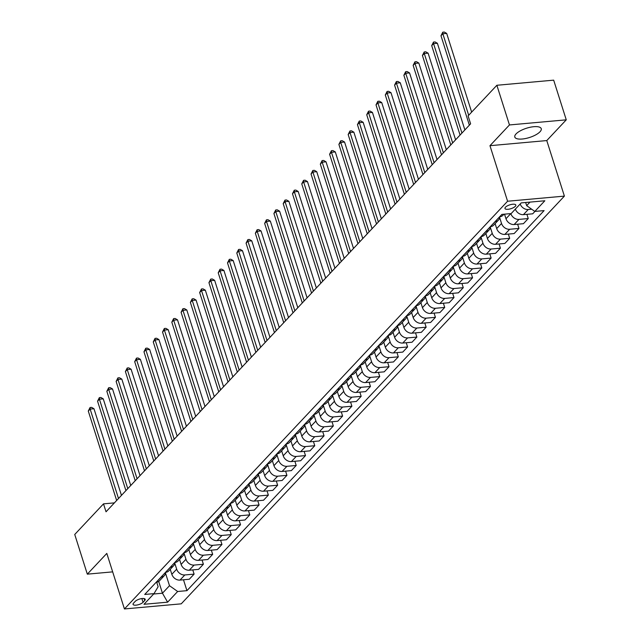 <?xml version="1.0" encoding="UTF-8"?>
<svg xmlns="http://www.w3.org/2000/svg" width="641" height="641" viewBox="0 0 641 641"><rect width="100%" height="100%" fill="white"/><g stroke="black" fill="none" stroke-linecap="round" stroke-linejoin="round"><path stroke-width="0.96" d="M516.045 133.937A13.87 4.872 162.4 0 0 514.803 137.054A13.87 4.872 162.4 0 0 525.772 138.48A13.87 4.872 162.4 0 0 539.994 131.782A13.87 4.872 162.4 0 0 541.244 128.665A13.87 4.872 162.4 0 0 530.267 127.239A13.87 4.872 162.4 0 0 516.045 133.937M505.485 207.203A5.689 1.995 162.4 0 0 504.972 208.485A5.689 1.995 162.4 0 0 509.475 209.07A5.689 1.995 162.4 0 0 515.308 206.322A5.689 1.995 162.4 0 0 515.821 205.04A5.689 1.995 162.4 0 0 511.318 204.455A5.689 1.995 162.4 0 0 505.485 207.203M566.259 119.835L509.459 124.947L489.964 145.691L546.773 140.571L566.259 119.835L553.68 80.157L496.871 85.269L468.098 115.893L470.614 123.825L106.029 511.79L103.513 503.858L74.741 534.474L87.32 574.152L112.672 571.868M546.773 140.571L564.392 196.114L181.243 603.838L124.434 608.95L507.584 201.234L564.392 196.114M143.071 602.284L144.706 600.545A5.513 1.939 162.4 0 0 145.195 599.303A5.513 1.939 162.4 0 0 140.836 598.734A5.513 1.939 162.4 0 0 135.187 601.402L133.552 603.141A5.513 1.939 162.4 0 0 133.056 604.375A5.513 1.939 162.4 0 0 137.414 604.944A5.513 1.939 162.4 0 0 143.071 602.284L141.885 598.558M153.656 594.007L162.445 593.213L169.496 585.706L177.653 591.499L186.94 590.665L544.105 210.601L534.81 211.434L526.662 205.641L529.979 202.107M177.653 591.499L167.63 602.171L143.985 604.295L154.008 593.63L158.135 586.731L156.692 582.18M534.81 211.434L544.834 200.769L521.197 202.901L511.173 213.565L501.879 214.398L144.722 594.463L154.008 593.63M509.459 124.947L496.871 85.269M489.964 145.691L507.584 201.234M124.434 608.95L106.815 553.407L87.32 574.152M114.41 502.873L103.513 503.858M158.704 581.427L162.445 593.213L167.63 602.171M165.538 573.214L169.496 585.706M170.258 569.32L171.836 574.304A7.115 5.641 43.2 0 0 179.993 580.097L189.279 579.256L194.111 574.12L192.773 569.905M174.817 563.335L176.668 569.168A7.115 5.641 43.2 0 0 184.824 574.961L194.111 574.12M179.544 559.441L181.123 564.425A7.115 5.641 43.2 0 0 189.279 570.218L198.566 569.384L203.389 564.248L202.051 560.026M184.095 553.455L185.946 559.289A7.115 5.641 43.2 0 0 194.103 565.082L203.389 564.248M188.823 549.569L190.401 554.545A7.115 5.641 43.2 0 0 198.558 560.338L207.844 559.505L212.676 554.369L211.338 550.146M193.382 543.584L195.233 549.409A7.115 5.641 43.2 0 0 203.381 555.202L212.676 554.369M198.101 539.69L199.688 544.674A7.115 5.641 43.2 0 0 207.836 550.467L217.131 549.625L221.954 544.489L220.616 540.275M202.66 533.705L204.511 539.538A7.115 5.641 43.2 0 0 212.668 545.331L221.954 544.489M207.388 529.811L208.966 534.794A7.115 5.641 43.2 0 0 217.123 540.587L226.409 539.754L231.233 534.618L229.895 530.395M211.947 523.825L213.79 529.658A7.115 5.641 43.2 0 0 221.946 535.451L231.233 534.618M216.666 519.931L218.244 524.915A7.115 5.641 43.2 0 0 226.401 530.708L235.688 529.875L240.519 524.739L239.181 520.516M221.225 513.954L223.076 519.779A7.115 5.641 43.2 0 0 231.233 525.572L240.519 524.739M225.953 510.06L227.531 515.035A7.115 5.641 43.2 0 0 235.688 520.837L244.974 519.995L249.798 514.859L248.46 510.645M230.504 504.074L232.354 509.899A7.115 5.641 43.2 0 0 240.511 515.701L249.798 514.859M235.231 500.18L236.809 505.164A7.115 5.641 43.2 0 0 244.966 510.957L254.253 510.124L259.084 504.988L257.746 500.765M239.79 494.195L241.641 500.028A7.115 5.641 43.2 0 0 249.79 505.821L259.084 504.988M244.509 490.301L246.096 495.285A7.115 5.641 43.2 0 0 254.245 501.078L263.539 500.244L268.363 495.108L267.025 490.886M249.069 484.324L250.919 490.149A7.115 5.641 43.2 0 0 259.076 495.942L268.363 495.108M253.796 480.43L255.374 485.405A7.115 5.641 43.2 0 0 263.531 491.206L272.818 490.365L277.641 485.229L276.303 481.014M258.355 474.444L260.198 480.269A7.115 5.641 43.2 0 0 268.355 486.07L277.641 485.229M263.074 470.55L264.653 475.534A7.115 5.641 43.2 0 0 272.81 481.327L282.096 480.494L286.928 475.358L285.59 471.135M267.634 464.565L269.484 470.398A7.115 5.641 43.2 0 0 277.641 476.191L286.928 475.358M272.361 460.671L273.939 465.654A7.115 5.641 43.2 0 0 282.096 471.447L291.383 470.614L296.206 465.478L294.868 461.256M276.912 454.685L278.763 460.518A7.115 5.641 43.2 0 0 286.92 466.311L296.206 465.478M281.639 450.799L283.218 455.775A7.115 5.641 43.2 0 0 291.375 461.576L300.661 460.735L305.493 455.599L304.155 451.384M286.198 444.814L288.049 450.639A7.115 5.641 43.2 0 0 296.198 456.44L305.493 455.599M290.918 440.92L292.504 445.904A7.115 5.641 43.2 0 0 300.653 451.697L309.948 450.863L314.771 445.727L313.433 441.505M295.477 434.935L297.328 440.768A7.115 5.641 43.2 0 0 305.485 446.561L314.771 445.727M300.204 431.04L301.783 436.024A7.115 5.641 43.2 0 0 309.94 441.817L319.226 440.984L324.05 435.848L322.711 431.625M304.763 425.055L306.606 430.888A7.115 5.641 43.2 0 0 314.763 436.681L324.05 435.848M309.483 421.169L311.061 426.145A7.115 5.641 43.2 0 0 319.218 431.938L328.504 431.105L333.336 425.969L331.998 421.754M314.042 415.184L315.893 421.009A7.115 5.641 43.2 0 0 324.05 426.802L333.336 425.969M318.769 411.29L320.348 416.273A7.115 5.641 43.2 0 0 328.504 422.066L337.791 421.225L342.615 416.089L341.276 411.875M323.32 405.304L325.171 411.137A7.115 5.641 43.2 0 0 333.328 416.93L342.615 416.089M328.048 401.41L329.626 406.394A7.115 5.641 43.2 0 0 337.783 412.187L347.069 411.354L351.901 406.218L350.563 401.995M332.607 395.425L334.458 401.258A7.115 5.641 43.2 0 0 342.606 407.051L351.901 406.218M337.326 391.531L338.913 396.515A7.115 5.641 43.2 0 0 347.061 402.308L356.356 401.474L361.179 396.338L359.841 392.116M341.885 385.553L343.736 391.379A7.115 5.641 43.2 0 0 351.893 397.172L361.179 396.338M346.613 381.659L348.191 386.635A7.115 5.641 43.2 0 0 356.348 392.436L365.634 391.595L370.458 386.459L369.12 382.244M351.172 375.674L353.015 381.499A7.115 5.641 43.2 0 0 361.171 387.3L370.458 386.459M355.891 371.78L357.478 376.764A7.115 5.641 43.2 0 0 365.626 382.557L374.913 381.724L379.744 376.588L378.406 372.365M360.45 365.795L362.301 371.628A7.115 5.641 43.2 0 0 370.458 377.421L379.744 376.588M365.178 361.901L366.756 366.884A7.115 5.641 43.2 0 0 374.913 372.677L384.199 371.844L389.023 366.708L387.685 362.486M369.737 355.923L371.58 361.748A7.115 5.641 43.2 0 0 379.736 367.541L389.023 366.708M374.456 352.029L376.035 357.005A7.115 5.641 43.2 0 0 384.191 362.806L393.478 361.965L398.309 356.829L396.971 352.614M379.015 346.044L380.866 351.869A7.115 5.641 43.2 0 0 389.015 357.67L398.309 356.829M383.743 342.15L385.321 347.134A7.115 5.641 43.2 0 0 393.47 352.927L402.764 352.093L407.588 346.957L406.25 342.735M388.294 336.164L390.145 341.998A7.115 5.641 43.2 0 0 398.301 347.791L407.588 346.957M393.021 332.27L394.6 337.254A7.115 5.641 43.2 0 0 402.756 343.047L412.043 342.214L416.866 337.078L415.528 332.855M397.58 326.293L399.423 332.118A7.115 5.641 43.2 0 0 407.58 337.911L416.866 337.078M402.3 322.399L403.886 327.375A7.115 5.641 43.2 0 0 412.035 333.176L421.329 332.334L426.153 327.198L424.815 322.984M406.859 316.414L408.71 322.239A7.115 5.641 43.2 0 0 416.866 328.04L426.153 327.198M411.586 312.52L413.165 317.503A7.115 5.641 43.2 0 0 421.321 323.296L430.608 322.463L435.431 317.327L434.093 313.104M416.145 306.534L417.988 312.367A7.115 5.641 43.2 0 0 426.145 318.16L435.431 317.327M420.865 302.64L422.443 307.624A7.115 5.641 43.2 0 0 430.6 313.417L439.886 312.584L444.718 307.448L443.38 303.225M425.424 296.655L427.275 302.488A7.115 5.641 43.2 0 0 435.423 308.281L444.718 307.448M430.151 292.769L431.73 297.745A7.115 5.641 43.2 0 0 439.878 303.546L449.173 302.704L453.996 297.568L452.658 293.354M434.702 286.783L436.553 292.608A7.115 5.641 43.2 0 0 444.71 298.41L453.996 297.568M439.43 282.889L441.008 287.873A7.115 5.641 43.2 0 0 449.165 293.666L458.451 292.825L463.275 287.689L461.937 283.474M443.989 276.904L445.84 282.737A7.115 5.641 43.2 0 0 453.988 288.53L463.275 287.689M448.708 273.01L450.294 277.994A7.115 5.641 43.2 0 0 458.443 283.787L467.738 282.953L472.561 277.817L471.223 273.595M453.267 267.025L455.118 272.858A7.115 5.641 43.2 0 0 463.275 278.651L472.561 277.817M457.995 263.139L459.573 268.114A7.115 5.641 43.2 0 0 467.73 273.907L477.016 273.074L481.84 267.938L480.502 263.723M462.554 257.153L464.396 262.978A7.115 5.641 43.2 0 0 472.553 268.771L481.84 267.938M467.273 253.259L468.851 258.243A7.115 5.641 43.2 0 0 477.008 264.036L486.295 263.195L491.126 258.059L489.788 253.844M471.832 247.274L473.683 253.107A7.115 5.641 43.2 0 0 481.832 258.9L491.126 258.059M476.559 243.38L478.138 248.363A7.115 5.641 43.2 0 0 486.295 254.156L495.581 253.323L500.405 248.187L499.067 243.965M481.111 237.394L482.961 243.227A7.115 5.641 43.2 0 0 491.118 249.02L500.405 248.187M485.838 233.5L487.416 238.484A7.115 5.641 43.2 0 0 495.573 244.277L504.86 243.444L509.691 238.308L508.345 234.085M490.397 227.523L492.248 233.348A7.115 5.641 43.2 0 0 500.397 239.141L509.691 238.308M495.116 223.629L496.703 228.605A7.115 5.641 43.2 0 0 504.852 234.406L514.146 233.564L518.97 228.428L517.632 224.214M499.676 217.644L501.526 223.469A7.115 5.641 43.2 0 0 509.683 229.27L518.97 228.428M504.531 214.166L505.981 218.733A7.115 5.641 43.2 0 0 514.138 224.526L523.425 223.693L528.248 218.557L526.91 214.334M525.66 202.5L526.662 205.641M156.212 582.236L156.348 582.22A7.115 5.641 43.2 0 0 159.521 580.746L164.344 575.61A7.115 5.641 43.2 0 0 165.626 572.349A7.115 5.641 43.2 0 0 168.799 570.867L173.631 565.731A7.115 5.641 43.2 0 0 174.905 562.469A7.115 5.641 43.2 0 0 178.086 560.995L182.909 555.859A7.115 5.641 43.2 0 0 184.191 552.59A7.115 5.641 43.2 0 0 187.364 551.116L192.196 545.98A7.115 5.641 43.2 0 0 193.47 542.719A7.115 5.641 43.2 0 0 196.651 541.236L201.474 536.1A7.115 5.641 43.2 0 0 202.748 532.839A7.115 5.641 43.2 0 0 205.929 531.365L210.753 526.229A7.115 5.641 43.2 0 0 212.035 522.96A7.115 5.641 43.2 0 0 215.208 521.486L220.039 516.35A7.115 5.641 43.2 0 0 221.313 513.088A7.115 5.641 43.2 0 0 224.494 511.606L229.318 506.47A7.115 5.641 43.2 0 0 230.6 503.209A7.115 5.641 43.2 0 0 233.773 501.735L238.604 496.599A7.115 5.641 43.2 0 0 239.878 493.33A7.115 5.641 43.2 0 0 243.059 491.855L247.883 486.719A7.115 5.641 43.2 0 0 249.157 483.458A7.115 5.641 43.2 0 0 252.338 481.976L257.161 476.84A7.115 5.641 43.2 0 0 258.443 473.579A7.115 5.641 43.2 0 0 261.616 472.105L266.448 466.968A7.115 5.641 43.2 0 0 267.722 463.699A7.115 5.641 43.2 0 0 270.903 462.225L275.726 457.089A7.115 5.641 43.2 0 0 277.008 453.828M186.94 590.665L183.486 579.784M534.947 211.426L532.703 213.814L523.417 214.647A7.115 5.641 43.2 0 1 515.348 209.118M161.043 577.1L161.179 577.084A7.115 5.641 43.2 0 0 164.344 575.61M165.498 572.357L170.458 567.213A7.115 5.641 43.2 0 0 173.631 565.731M174.777 562.486L179.744 557.333A7.115 5.641 43.2 0 0 182.909 555.859M184.063 552.606L189.023 547.454A7.115 5.641 43.2 0 0 192.196 545.98M193.342 542.727L198.301 537.583A7.115 5.641 43.2 0 0 201.474 536.1M202.62 532.855L207.588 527.703A7.115 5.641 43.2 0 0 210.753 526.229M211.907 522.976L216.866 517.824A7.115 5.641 43.2 0 0 220.039 516.35M221.185 513.096L226.153 507.952A7.115 5.641 43.2 0 0 229.318 506.47M230.472 503.217L235.431 498.073A7.115 5.641 43.2 0 0 238.604 496.599M239.75 493.346L244.71 488.194A7.115 5.641 43.2 0 0 247.883 486.719M249.029 483.466L253.996 478.322A7.115 5.641 43.2 0 0 257.161 476.84M258.315 473.587L263.275 468.443A7.115 5.641 43.2 0 0 266.448 466.968M267.593 463.715L272.561 458.563A7.115 5.641 43.2 0 0 275.726 457.089M276.88 453.836L277.016 453.82A7.115 5.641 43.2 0 0 280.181 452.346L285.013 447.21A7.115 5.641 43.2 0 0 286.287 443.949A7.115 5.641 43.2 0 0 289.468 442.466L294.291 437.33A7.115 5.641 43.2 0 0 295.565 434.069A7.115 5.641 43.2 0 0 298.746 432.595L303.57 427.459A7.115 5.641 43.2 0 0 304.852 424.19M281.703 448.7L281.84 448.684A7.115 5.641 43.2 0 0 285.013 447.21M286.158 443.957L291.118 438.813A7.115 5.641 43.2 0 0 294.291 437.33M295.437 434.085L300.405 428.933A7.115 5.641 43.2 0 0 303.57 427.459M304.723 424.206L304.86 424.19A7.115 5.641 43.2 0 0 308.025 422.715L312.856 417.579A7.115 5.641 43.2 0 0 314.13 414.318A7.115 5.641 43.2 0 0 317.311 412.836L322.135 407.7A7.115 5.641 43.2 0 0 323.417 404.439A7.115 5.641 43.2 0 0 326.59 402.965L331.421 397.829A7.115 5.641 43.2 0 0 332.695 394.56M309.547 419.07L309.683 419.054A7.115 5.641 43.2 0 0 312.856 417.579M314.002 414.326L318.97 409.182A7.115 5.641 43.2 0 0 322.135 407.7M323.288 404.455L328.248 399.303A7.115 5.641 43.2 0 0 331.421 397.829M332.567 394.576L332.703 394.56A7.115 5.641 43.2 0 0 335.876 393.085L340.7 387.949A7.115 5.641 43.2 0 0 341.974 384.688A7.115 5.641 43.2 0 0 345.154 383.206L349.978 378.07A7.115 5.641 43.2 0 0 351.26 374.809A7.115 5.641 43.2 0 0 354.433 373.334L359.264 368.198A7.115 5.641 43.2 0 0 360.538 364.929M337.39 389.44L337.527 389.424A7.115 5.641 43.2 0 0 340.7 387.949M341.845 384.696L346.813 379.552A7.115 5.641 43.2 0 0 349.978 378.07M351.132 374.817L356.092 369.673A7.115 5.641 43.2 0 0 359.264 368.198M360.41 364.945L360.546 364.929A7.115 5.641 43.2 0 0 363.719 363.455L368.543 358.319A7.115 5.641 43.2 0 0 369.825 355.058A7.115 5.641 43.2 0 0 372.998 353.576L377.829 348.44A7.115 5.641 43.2 0 0 379.103 345.179A7.115 5.641 43.2 0 0 382.284 343.704L387.108 338.568A7.115 5.641 43.2 0 0 388.382 335.299M365.242 359.809L365.378 359.793A7.115 5.641 43.2 0 0 368.543 358.319M369.697 355.066L374.656 349.922A7.115 5.641 43.2 0 0 377.829 348.44M378.975 345.187L383.935 340.042A7.115 5.641 43.2 0 0 387.108 338.568M388.254 335.315L388.39 335.299A7.115 5.641 43.2 0 0 391.563 333.825L396.386 328.689A7.115 5.641 43.2 0 0 397.668 325.428A7.115 5.641 43.2 0 0 400.841 323.945L405.673 318.809A7.115 5.641 43.2 0 0 406.947 315.548A7.115 5.641 43.2 0 0 410.128 314.066L414.951 308.93A7.115 5.641 43.2 0 0 416.233 305.669A7.115 5.641 43.2 0 0 419.406 304.195L424.238 299.059A7.115 5.641 43.2 0 0 425.512 295.797A7.115 5.641 43.2 0 0 428.693 294.315L433.516 289.179A7.115 5.641 43.2 0 0 434.798 285.918A7.115 5.641 43.2 0 0 437.971 284.436L442.795 279.3A7.115 5.641 43.2 0 0 444.077 276.039A7.115 5.641 43.2 0 0 447.25 274.564L452.081 269.428A7.115 5.641 43.2 0 0 453.355 266.159A7.115 5.641 43.2 0 0 456.536 264.685L461.36 259.549A7.115 5.641 43.2 0 0 462.642 256.288A7.115 5.641 43.2 0 0 465.815 254.806L470.646 249.67A7.115 5.641 43.2 0 0 471.92 246.408A7.115 5.641 43.2 0 0 475.101 244.934L479.925 239.798A7.115 5.641 43.2 0 0 481.207 236.529M393.085 330.179L393.221 330.163A7.115 5.641 43.2 0 0 396.386 328.689M397.54 325.436L402.5 320.292A7.115 5.641 43.2 0 0 405.673 318.809M406.819 315.556L411.786 310.412A7.115 5.641 43.2 0 0 414.951 308.93M416.105 305.685L421.065 300.533A7.115 5.641 43.2 0 0 424.238 299.059M425.384 295.805L430.343 290.653A7.115 5.641 43.2 0 0 433.516 289.179M434.662 285.926L439.63 280.782A7.115 5.641 43.2 0 0 442.795 279.3M443.949 276.055L448.908 270.903A7.115 5.641 43.2 0 0 452.081 269.428M453.227 266.175L458.195 261.023A7.115 5.641 43.2 0 0 461.36 259.549M462.514 256.296L467.473 251.152A7.115 5.641 43.2 0 0 470.646 249.67M471.792 246.424L476.752 241.272A7.115 5.641 43.2 0 0 479.925 239.798M481.079 236.545L481.215 236.529A7.115 5.641 43.2 0 0 484.38 235.055L489.203 229.919A7.115 5.641 43.2 0 0 490.485 226.658A7.115 5.641 43.2 0 0 493.666 225.175L498.49 220.039A7.115 5.641 43.2 0 0 499.764 216.778A7.115 5.641 43.2 0 0 502.945 215.304L503.962 214.214M485.902 231.409L486.038 231.393A7.115 5.641 43.2 0 0 489.203 229.919M490.357 226.666L495.317 221.522A7.115 5.641 43.2 0 0 498.49 220.039M505.981 218.733L510.805 213.597A7.115 5.641 43.2 0 0 518.962 219.39L528.248 218.557M499.635 216.786L502.015 214.39M520.18 203.982A7.115 5.641 43.2 0 0 528.24 209.511L531.669 209.206M121.453 495.373L93.979 408.742L90.141 409.086L118.505 498.514M88.282 411.057L90.077 407.508L90.141 409.086L88.282 411.057L116.646 500.493M90.077 407.508L91.615 407.372L93.979 408.742M130.74 485.493L103.257 398.862L99.419 399.207L127.783 488.634M97.56 401.186L99.355 397.636L99.419 399.207L97.56 401.186L125.932 490.613M99.355 397.636L100.893 397.492L103.257 398.862M140.018 475.622L112.536 388.983L108.698 389.335L137.07 478.763M106.847 391.306L108.641 387.757L108.698 389.335L106.847 391.306L135.211 480.734M108.641 387.757L110.172 387.621L112.536 388.983M149.305 465.743L121.822 379.111L117.984 379.456L146.348 468.883M116.125 381.427L117.92 377.878L117.984 379.456L116.125 381.427L144.497 470.863M117.92 377.878L119.458 377.741L121.822 379.111M158.583 455.863L131.101 369.232L127.263 369.577L155.635 459.004M125.404 371.556L127.206 368.006L127.263 369.577L125.404 371.556L153.776 460.983M127.206 368.006L128.737 367.862L131.101 369.232M167.862 445.992L140.387 359.353L136.549 359.697L164.913 449.133M134.69 361.676L136.485 358.127L136.549 359.697L134.69 361.676L163.054 451.104M136.485 358.127L138.023 357.99L140.387 359.353M177.148 436.112L149.665 349.481L145.828 349.826L174.192 439.253M143.969 351.797L145.763 348.247L145.828 349.826L143.969 351.797L172.341 441.232M145.763 348.247L147.302 348.111L149.665 349.481M186.427 426.233L158.944 339.602L155.106 339.946L183.478 429.374M153.255 341.925L155.05 338.376L155.106 339.946L153.255 341.925L181.619 431.353M155.05 338.376L156.58 338.232L158.944 339.602M195.713 416.362L168.23 329.722L164.392 330.067L192.757 419.502M162.534 332.046L164.328 328.496L164.392 330.067L162.534 332.046L190.906 421.474M164.328 328.496L165.867 328.36L168.23 329.722M204.992 406.482L177.509 319.851L173.671 320.196L202.043 409.623M171.812 322.167L173.615 318.617L173.671 320.196L171.812 322.167L200.184 411.594M173.615 318.617L175.145 318.481L177.509 319.851M214.27 396.603L186.795 309.972L182.957 310.316L211.322 399.744M181.099 312.295L182.893 308.746L182.957 310.316L181.099 312.295L209.463 401.723M182.893 308.746L184.432 308.601L186.795 309.972M223.557 386.731L196.074 300.092L192.236 300.437L220.608 389.872M190.377 302.416L192.172 298.866L192.236 300.437L190.377 302.416L218.749 391.843M192.172 298.866L193.71 298.73L196.074 300.092M232.835 376.852L205.352 290.213L201.514 290.565L229.887 379.993M199.663 292.536L201.458 288.987L201.514 290.565L199.663 292.536L228.028 381.964M201.458 288.987L202.989 288.851L205.352 290.213M242.122 366.973L214.639 280.341L210.801 280.686L239.165 370.113M208.942 282.657L210.737 279.107L210.801 280.686L208.942 282.657L237.314 372.092M210.737 279.107L212.275 278.971L214.639 280.341M251.4 357.101L223.917 270.462L220.079 270.806L248.452 360.234M218.22 272.786L220.023 269.236L220.079 270.806L218.22 272.786L246.593 362.213M220.023 269.236L221.554 269.1L223.917 270.462M260.679 347.222L233.204 260.583L229.366 260.935L257.73 350.363M227.507 262.906L229.302 259.357L229.366 260.935L227.507 262.906L255.871 352.334M229.302 259.357L230.84 259.22L233.204 260.583M269.965 337.342L242.482 250.711L238.644 251.056L267.017 340.483M236.785 253.027L238.58 249.477L238.644 251.056L236.785 253.027L265.158 342.462M238.58 249.477L240.119 249.341L242.482 250.711M279.244 327.463L251.761 240.832L247.923 241.176L276.295 330.604M246.072 243.155L247.867 239.606L247.923 241.176L246.072 243.155L274.436 332.583M247.867 239.606L249.405 239.462L251.761 240.832M288.53 317.591L261.047 230.952L257.209 231.297L285.574 320.732M255.35 233.276L257.145 229.726L257.209 231.297L255.35 233.276L283.723 322.703M257.145 229.726L258.684 229.59L261.047 230.952M297.809 307.712L270.326 221.081L266.488 221.425L294.86 310.853M264.637 223.397L266.432 219.847L266.488 221.425L264.637 223.397L293.001 312.832M266.432 219.847L267.962 219.711L270.326 221.081M307.095 297.833L279.612 211.201L275.774 211.546L304.138 300.974M273.915 213.525L275.71 209.976L275.774 211.546L273.915 213.525L302.28 302.953M275.71 209.976L277.249 209.831L279.612 211.201M316.374 287.961L288.891 201.322L285.053 201.667L313.425 291.102M283.194 203.646L284.997 200.096L285.053 201.667L283.194 203.646L311.566 293.073M284.997 200.096L286.527 199.96L288.891 201.322M325.652 278.082L298.169 191.451L294.331 191.795L322.703 281.223M292.48 193.766L294.275 190.217L294.331 191.795L292.48 193.766L320.845 283.202M294.275 190.217L295.813 190.081L298.169 191.451M334.939 268.202L307.456 181.571L303.618 181.916L331.982 271.343M301.759 183.895L303.554 180.345L303.618 181.916L301.759 183.895L330.131 273.322M303.554 180.345L305.092 180.201L307.456 181.571M344.217 258.331L316.734 171.692L312.896 172.036L341.268 261.472M311.045 174.015L312.84 170.466L312.896 172.036L311.045 174.015L339.41 263.443M312.84 170.466L314.37 170.33L316.734 171.692M353.503 248.452L326.021 161.82L322.183 162.165L350.547 251.593M320.324 164.136L322.119 160.587L322.183 162.165L320.324 164.136L348.688 253.564M322.119 160.587L323.657 160.45L326.021 161.82M362.782 238.572L335.299 151.941L331.461 152.286L359.833 241.713M329.602 154.265L331.405 150.715L331.461 152.286L329.602 154.265L357.974 243.692M331.405 150.715L332.935 150.571L335.299 151.941M372.06 228.701L344.578 142.062L340.74 142.406L369.112 231.842M338.889 144.385L340.683 140.836L340.74 142.406L338.889 144.385L367.253 233.813M340.683 140.836L342.222 140.7L344.578 142.062M381.347 218.821L353.864 132.182L350.026 132.535L378.39 221.962M348.167 134.506L349.962 130.956L350.026 132.535L348.167 134.506L376.539 223.933M349.962 130.956L351.5 130.82L353.864 132.182M390.625 208.942L363.143 122.311L359.305 122.655L387.677 212.083M357.454 124.626L359.248 121.077L359.305 122.655L357.454 124.626L385.818 214.062M359.248 121.077L360.779 120.941L363.143 122.311M399.912 199.063L372.429 112.431L368.591 112.776L396.955 202.203M366.732 114.755L368.527 111.205L368.591 112.776L366.732 114.755L395.096 204.183M368.527 111.205L370.065 111.069L372.429 112.431M409.19 189.191L381.707 102.552L377.87 102.905L406.242 192.332M376.011 104.876L377.813 101.326L377.87 102.905L376.011 104.876L404.383 194.303M377.813 101.326L379.344 101.19L381.707 102.552M418.469 179.312L390.986 92.681L387.148 93.025L415.52 182.453M385.297 94.996L387.092 91.447L387.148 93.025L385.297 94.996L413.661 184.432M387.092 91.447L388.63 91.31L390.986 92.681M427.755 169.432L400.272 82.801L396.434 83.146L424.799 172.573M394.576 85.125L396.37 81.575L396.434 83.146L394.576 85.125L422.948 174.552M396.37 81.575L397.909 81.431L400.272 82.801M437.034 159.561L409.551 72.922L405.713 73.266L434.085 162.702M403.862 75.245L405.657 71.696L405.713 73.266L403.862 75.245L432.226 164.673M405.657 71.696L407.187 71.56L409.551 72.922M446.32 149.682L418.837 63.05L414.999 63.395L443.364 152.822M413.141 65.366L414.935 61.816L414.999 63.395L413.141 65.366L441.513 154.802M414.935 61.816L416.474 61.68L418.837 63.05M455.599 139.802L428.116 53.171L424.278 53.515L452.65 142.943M422.419 55.495L424.222 51.945L424.278 53.515L422.419 55.495L450.791 144.922M424.222 51.945L425.752 51.801L428.116 53.171M464.877 129.931L437.394 43.292L433.556 43.636L461.929 133.072M431.705 45.615L433.5 42.066L433.556 43.636L431.705 45.615L460.07 135.043M433.5 42.066L435.039 41.929L437.394 43.292M471.648 112.119L446.681 33.42L442.843 33.765L468.691 115.26M440.984 35.736L442.779 32.186L442.843 33.765L440.984 35.736L469.356 125.163M442.779 32.186L444.317 32.05L446.681 33.42M176.668 569.168L171.836 574.304M185.946 559.289L181.123 564.425M195.233 549.409L190.401 554.545M204.511 539.538L199.688 544.674M213.79 529.658L208.966 534.794M223.076 519.779L218.244 524.915M232.354 509.899L227.531 515.035M241.641 500.028L236.809 505.164M250.919 490.149L246.096 495.285M260.198 480.269L255.374 485.405M269.484 470.398L264.653 475.534M278.763 460.518L273.939 465.654M288.049 450.639L283.218 455.775M297.328 440.768L292.504 445.904M306.606 430.888L301.783 436.024M315.893 421.009L311.061 426.145M325.171 411.137L320.348 416.273M334.458 401.258L329.626 406.394M343.736 391.379L338.913 396.515M353.015 381.499L348.191 386.635M362.301 371.628L357.478 376.764M371.58 361.748L366.756 366.884M380.866 351.869L376.035 357.005M390.145 341.998L385.321 347.134M399.423 332.118L394.6 337.254M408.71 322.239L403.886 327.375M417.988 312.367L413.165 317.503M427.275 302.488L422.443 307.624M436.553 292.608L431.73 297.745M445.84 282.737L441.008 287.873M455.118 272.858L450.294 277.994M464.396 262.978L459.573 268.114M473.683 253.107L468.851 258.243M482.961 243.227L478.138 248.363M492.248 233.348L487.416 238.484M501.526 223.469L496.703 228.605M184.824 574.961L179.993 580.097M161.179 577.084L156.348 582.22M194.103 565.082L189.279 570.218M203.381 555.202L198.558 560.338M212.668 545.331L207.836 550.467M221.946 535.451L217.123 540.587M231.233 525.572L226.401 530.708M240.511 515.701L235.688 520.837M249.79 505.821L244.966 510.957M259.076 495.942L254.245 501.078M268.355 486.07L263.531 491.206M277.641 476.191L272.81 481.327M286.92 466.311L282.096 471.447M296.198 456.44L291.375 461.576M281.84 448.684L277.016 453.82M305.485 446.561L300.653 451.697M314.763 436.681L309.94 441.817M324.05 426.802L319.218 431.938M309.683 419.054L304.86 424.19M333.328 416.93L328.504 422.066M342.606 407.051L337.783 412.187M351.893 397.172L347.061 402.308M337.527 389.424L332.703 394.56M361.171 387.3L356.348 392.436M370.458 377.421L365.626 382.557M379.736 367.541L374.913 372.677M365.378 359.793L360.546 364.929M389.015 357.67L384.191 362.806M398.301 347.791L393.47 352.927M407.58 337.911L402.756 343.047M393.221 330.163L388.39 335.299M416.866 328.04L412.035 333.176M426.145 318.16L421.321 323.296M435.423 308.281L430.6 313.417M444.71 298.41L439.878 303.546M453.988 288.53L449.165 293.666M463.275 278.651L458.443 283.787M472.553 268.771L467.73 273.907M481.832 258.9L477.008 264.036M491.118 249.02L486.295 254.156M500.397 239.141L495.573 244.277M486.038 231.393L481.215 236.529M509.683 229.27L504.852 234.406M518.962 219.39L514.138 224.526M528.24 209.511L523.417 214.647M144.081 598.582L144.706 600.545"/></g></svg>
